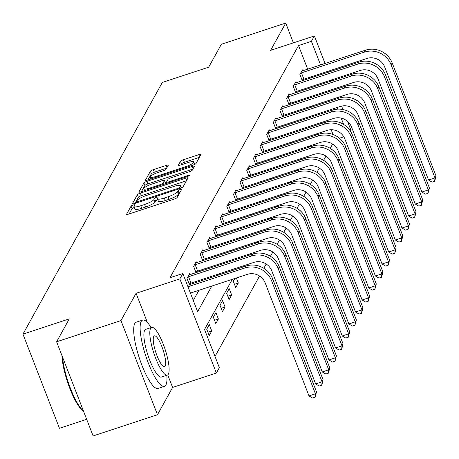 <?xml version="1.0" encoding="UTF-8"?>
<svg xmlns="http://www.w3.org/2000/svg" width="459" height="459" viewBox="0 0 459 459"><rect width="100%" height="100%" fill="white"/><g stroke="black" fill="none" stroke-linecap="round" stroke-linejoin="round"><path stroke-width="0.69" d="M133.127 205.018A1.916 0.396 -21.2 0 0 131.067 206.131L126.627 214.146A2.737 0.568 -21.2 0 0 126.604 214.307A2.737 0.568 -21.2 0 0 128.738 214.072L174.225 199.086A2.737 0.568 -21.2 0 0 177.168 197.496L181.609 189.481A1.916 0.396 -21.2 0 0 181.626 189.372A1.916 0.396 -21.2 0 0 180.135 189.533A1.916 0.396 -21.2 0 0 178.069 190.646L177.495 191.684A8.761 1.825 -21.2 0 1 168.074 196.762L164.282 198.013A8.761 1.825 -21.2 0 1 157.448 198.764A8.761 1.825 -21.2 0 1 157.535 198.259L158.108 197.221A1.916 0.396 -21.2 0 0 158.126 197.112A1.916 0.396 -21.2 0 0 156.634 197.278A1.916 0.396 -21.2 0 0 154.568 198.386L153.994 199.424A8.761 1.825 -21.2 0 1 144.574 204.502L140.781 205.752A8.761 1.825 -21.2 0 1 133.948 206.504A8.761 1.825 -21.2 0 1 134.028 205.999L134.607 204.966A1.916 0.396 -21.2 0 0 134.625 204.852A1.916 0.396 -21.2 0 0 133.127 205.018M134.332 207.497A1.916 0.396 -21.2 0 0 134.114 207.56A1.916 0.396 -21.2 0 0 132.054 208.673L129.14 213.934M179.888 192.591A1.916 0.396 -21.2 0 0 179.056 193.187L178.482 194.226L177.495 191.684M157.833 199.751A1.916 0.396 -21.2 0 0 157.621 199.82A1.916 0.396 -21.2 0 0 155.555 200.933L154.981 201.971L153.994 199.424M168.201 165.378A2.737 0.568 -21.2 0 0 168.224 165.217A2.737 0.568 -21.2 0 0 166.089 165.458L153.329 169.658A2.737 0.568 -21.2 0 0 150.386 171.247L145.451 180.152A2.737 0.568 -21.2 0 0 145.428 180.307A2.737 0.568 -21.2 0 0 147.563 180.071L193.05 165.091A2.737 0.568 -21.2 0 0 195.993 163.502L200.927 154.597A2.737 0.568 -21.2 0 0 200.95 154.442A2.737 0.568 -21.2 0 0 198.816 154.677L183.399 159.755A2.737 0.568 -21.2 0 0 180.456 161.338L178.344 165.148A2.737 0.568 -21.2 0 0 178.322 165.309A2.737 0.568 -21.2 0 0 180.456 165.074L188.098 162.555A7.327 1.52 -21.2 0 1 193.813 161.924A7.327 1.52 -21.2 0 1 185.866 166.594L155.917 176.457A7.327 1.52 -21.2 0 1 150.208 177.088A7.327 1.52 -21.2 0 1 158.154 172.418L163.146 170.777A2.737 0.568 -21.2 0 0 166.089 169.187L168.201 165.378M307.702 69.223L298.528 45.561L311.403 41.321L314.381 35.94L325.07 63.503M56.606 341.794L120.969 320.594L157.483 414.729L93.12 435.935L56.606 341.794L69.292 318.885L22.95 334.152L162.331 82.442L208.679 67.18L221.364 44.271L285.727 23.065L270.615 50.358L314.381 35.94M147.437 322.574L136.082 293.301L120.969 320.594M136.082 293.301L179.853 278.883L182.831 273.501L197.634 311.667L211.817 286.055M298.528 45.561L169.956 277.741L182.831 273.501M140.334 193.13A2.737 0.568 -21.2 0 0 137.39 194.714L132.456 203.618A2.737 0.568 -21.2 0 0 132.433 203.779A2.737 0.568 -21.2 0 0 134.567 203.544L180.054 188.557A2.737 0.568 -21.2 0 0 182.998 186.974L187.932 178.063A2.737 0.568 -21.2 0 0 187.955 177.908A2.737 0.568 -21.2 0 0 185.82 178.144L140.334 193.13L141.32 195.672A2.737 0.568 -21.2 0 0 138.377 197.261L134.969 203.412M138.957 191.885L143.885 182.98A2.737 0.568 -21.2 0 1 146.828 181.391L192.321 166.41A2.737 0.568 -21.2 0 1 194.455 166.175A2.737 0.568 -21.2 0 1 194.427 166.33L192.315 170.14A2.737 0.568 -21.2 0 1 189.372 171.729L170.926 177.805A2.737 0.568 -21.2 0 0 167.983 179.394L166.583 181.919A2.737 0.568 -21.2 0 0 166.554 182.08A2.737 0.568 -21.2 0 0 168.688 181.844L187.897 175.516A1.916 0.396 -21.2 0 1 189.389 175.349A1.916 0.396 -21.2 0 1 187.312 176.572L141.062 191.81A2.737 0.568 -21.2 0 1 138.928 192.046A2.737 0.568 -21.2 0 1 138.957 191.885L139.054 192.143M293.399 42.853L285.727 23.065M22.95 334.152L59.463 428.287L86.676 419.325M193.296 300.49L198.942 290.295M204.869 279.6L205.586 278.297M211.507 267.603L212.224 266.306M218.151 255.611L218.868 254.315M224.79 243.62L225.507 242.318M231.434 231.623L232.151 230.326M238.072 219.631L238.795 218.335M244.716 207.634L245.433 206.338M251.354 195.643L252.077 194.346M257.998 183.652L258.715 182.355M264.636 171.655L265.359 170.358M271.28 159.663L271.998 158.366M277.924 147.672L278.642 146.375M284.563 135.675L285.28 134.378M291.207 123.683L291.924 122.387M297.845 111.692L298.562 110.395M304.489 99.695L305.206 98.398M311.127 87.703L311.845 86.407M311.076 77.915L310.714 76.974M189.481 284.666L190.146 283.467M189.441 284.678L186.991 278.355L189.544 273.742L189.923 274.717M196.125 272.669L196.791 271.47M196.085 272.686L193.629 266.358L196.182 261.745L196.561 262.72M202.763 260.678L203.429 259.478M202.723 260.689L200.273 254.366L202.826 249.753L203.205 250.729M209.407 248.686L210.073 247.487M209.367 248.698L206.911 242.375L209.47 237.762L209.849 238.737M216.051 236.689L216.711 235.49M216.011 236.706L213.555 230.378L216.109 225.765L216.487 226.74M222.69 224.698L223.355 223.499M222.649 224.709L220.194 218.386L222.753 213.774L223.131 214.749M229.334 212.706L229.993 211.507M229.293 212.718L226.838 206.389L229.391 201.776L229.77 202.752M235.972 200.709L236.637 199.51M235.932 200.726L233.482 194.398L236.035 189.785L236.414 190.76M242.616 188.718L243.276 187.519M242.576 188.729L240.12 182.407L242.673 177.794L243.052 178.769M249.254 176.726L249.92 175.527M249.214 176.738L246.764 170.409L249.317 165.797L249.696 166.772M255.898 164.729L256.564 163.53M255.858 164.747L253.402 158.418L255.956 153.805L256.334 154.781M262.537 152.738L263.202 151.539M262.496 152.749L260.046 146.427L262.6 141.814L262.978 142.789M269.181 140.747L269.846 139.547M269.14 140.758L266.685 134.43L269.238 129.817L269.617 130.792M275.819 128.75L276.484 127.55M275.779 128.767L273.329 122.438L275.882 117.825L276.261 118.801M282.463 116.758L283.128 115.559M282.423 116.77L279.967 110.447L282.52 105.834L282.899 106.809M289.101 104.767L289.767 103.562M289.061 104.778L286.611 98.45L289.164 93.837L289.543 94.812M295.745 92.77L296.411 91.57M295.705 92.787L293.249 86.458L295.808 81.845L296.181 82.821M302.383 80.778L303.049 79.579M302.349 80.79L299.893 74.467L302.447 69.854L302.825 70.829M215.007 356.459L259.553 276.02M263.833 268.297L266.197 264.023M270.471 256.3L272.835 252.031M277.116 244.308L279.479 240.04M283.754 232.311L286.123 228.043M290.398 220.32L292.762 216.051M297.036 208.329L299.406 204.06M303.68 196.332L306.044 192.063M310.324 184.34L312.688 180.071M316.962 172.349L319.326 168.08M323.606 160.352L325.97 156.083M330.245 148.36L332.609 144.092M333.016 134.476L331.18 129.748M327.99 121.526L327.571 120.447M209.195 335.598L211.748 330.985L209.281 324.622L206.728 329.235L209.195 335.598M215.833 323.606L218.386 318.994L215.919 312.631L213.366 317.244L215.833 323.606M222.477 311.609L225.03 306.996L222.563 300.639L220.01 305.252L222.477 311.609M229.116 299.618L231.675 295.005L229.207 288.642L226.648 293.255L229.116 299.618M234.842 278.47L233.292 281.264L235.76 287.627L238.313 283.014L236.356 277.97M241.48 266.478L240.763 267.775M243.362 266.914L243 265.973M248.124 254.481L247.401 255.778M250.006 254.923L249.639 253.982M254.762 242.49L254.045 243.786M256.644 242.931L256.283 241.991M261.406 230.493L260.689 231.795M263.288 230.934L262.921 229.993M268.045 218.501L267.327 219.798M269.926 218.943L269.565 218.002M274.689 206.51L273.971 207.807M276.57 206.952L276.203 206.011M281.327 194.513L280.61 195.815M283.214 194.955L282.847 194.014M287.971 182.521L287.254 183.818M289.853 182.963L289.486 182.022M294.609 170.53L293.892 171.827M296.497 170.972L296.13 170.031M301.253 158.533L300.536 159.835M303.135 158.975L302.774 158.034M307.897 146.541L307.174 147.838M309.779 146.983L309.412 146.042M314.535 134.55L313.818 135.847M316.417 134.992L316.056 134.051M321.18 122.553L320.457 123.855M323.061 122.995L322.694 122.054M347.492 121.302L350.894 130.081L350.366 131.033M339.482 138.239L343.808 136.811M232.329 279.296L204.542 329.476L219.345 367.642L216.361 373.024L179.853 278.883M157.483 414.729L172.595 387.436L216.361 373.024M328.076 71.254L328.443 72.195M331.45 79.946L331.817 80.887M334.823 88.644L335.185 89.585M338.197 97.337L338.558 98.278M341.594 106.092L342.925 109.535M323.951 73.675L323.584 72.734M320.577 64.983L311.403 41.321M217.738 275.354L218.461 274.057M224.382 263.363L225.099 262.066M231.02 251.371L231.743 250.075M237.664 239.374L238.382 238.078M244.303 227.383L245.026 226.086M250.947 215.391L251.664 214.095M257.585 203.394L258.308 202.098M264.229 191.403L264.946 190.106M270.873 179.412L271.59 178.115M277.511 167.415L278.229 166.118M284.155 155.423L284.873 154.126M290.794 143.432L291.511 142.135M297.438 131.435L298.155 130.138M304.076 119.443L304.793 118.147M310.72 107.452L311.437 106.149M317.358 95.455L318.081 94.158M324.002 83.463L324.72 82.167M331.949 99.396L331.232 100.693M325.311 111.388L324.588 112.684M318.666 123.385L317.949 124.682M312.022 135.376L311.305 136.673M305.384 147.368L304.667 148.664M298.74 159.365L298.023 160.661M292.102 171.356L291.385 172.653M285.458 183.348L284.741 184.644M278.82 195.345L278.102 196.641M272.176 207.336L271.458 208.633M265.537 219.327L264.814 220.624M258.893 231.325L258.176 232.621M252.255 243.316L251.532 244.613M245.611 255.307L244.894 256.604M238.973 267.304L238.25 268.601M343.642 124.446L341.186 118.112M337.709 109.15L337.072 107.515M334.066 99.758L333.704 98.817M211.748 330.985L207.898 332.253M218.386 318.994L214.537 320.262M225.03 306.996L221.181 308.264M231.675 295.005L227.819 296.273M238.313 283.014L234.463 284.282M172.595 387.436L167.73 374.894M133.948 206.504L134.935 209.052A8.761 1.825 -21.2 0 0 141.768 208.294L140.781 205.752M154.981 201.971A8.761 1.825 -21.2 0 1 145.56 207.049L141.768 208.294M157.448 198.764L158.435 201.306A8.761 1.825 -21.2 0 0 165.269 200.554L164.282 198.013M178.482 194.226A8.761 1.825 -21.2 0 1 169.061 199.304L165.269 200.554M186.406 180.823L141.32 195.672M136.455 201.627A1.916 0.396 -21.2 0 0 136.438 201.736A1.916 0.396 -21.2 0 0 137.929 201.57L177.857 188.419A1.916 0.396 -21.2 0 0 179.922 187.306L180.525 186.211A8.761 1.825 -21.2 0 0 180.611 185.706A8.761 1.825 -21.2 0 0 173.777 186.463L146.484 195.454A8.761 1.825 -21.2 0 0 137.063 200.531L136.455 201.627M141.47 191.673L144.872 185.528L143.885 182.98M192.9 169.084L147.815 183.939A2.737 0.568 -21.2 0 0 144.872 185.528M151.78 184.111A7.327 1.52 -21.2 0 0 143.833 188.781A7.327 1.52 -21.2 0 0 149.548 188.15L160.099 184.673A2.737 0.568 -21.2 0 0 163.043 183.089L164.442 180.559A2.737 0.568 -21.2 0 0 164.465 180.398A2.737 0.568 -21.2 0 0 162.331 180.639L151.78 184.111M165.332 182.848A2.737 0.568 -21.2 0 1 165.452 182.946A2.737 0.568 -21.2 0 1 165.429 183.101L164.97 183.933M199.401 157.351L184.386 162.297A2.737 0.568 -21.2 0 0 181.443 163.886L180.857 164.942M166.674 168.132L154.316 172.205A2.737 0.568 -21.2 0 0 151.372 173.789L147.964 179.939M190.433 293.1L247.332 274.356A13.948 13.242 29 0 1 265.141 282.836L309.005 395.928L315.442 393.805L271.573 280.713A20.925 19.857 -151 0 0 244.865 267.993L187.966 286.737M316.503 391.883L315.115 397.173L315.442 393.805L316.503 391.883L272.64 278.791A20.925 19.857 -151 0 0 245.932 266.071L187.421 285.343M315.115 397.173L312.539 398.022L309.005 395.928M83.452 411.017A34.035 8.055 -108.2 0 1 69.831 388.446A34.035 8.055 -108.2 0 1 61.936 355.536M62.527 357.062A34.873 8.251 71.8 0 0 83.383 410.834M151.131 327.56A34.873 8.251 71.8 0 0 142.64 320.078A34.873 8.251 71.8 0 0 141.211 321.398A34.873 8.251 71.8 0 0 146.932 359.334A34.873 8.251 71.8 0 0 164.46 386.323A34.873 8.251 71.8 0 0 165.883 385.003A34.873 8.251 71.8 0 0 166.846 375.261M142.64 320.078L136.203 322.201A34.873 8.251 71.8 0 0 134.78 323.52A34.873 8.251 71.8 0 0 140.494 361.451A34.873 8.251 71.8 0 0 158.022 388.446L164.46 386.323M167.328 375.101L161.407 377.051A25.107 5.944 -108.2 0 1 148.785 357.618A25.107 5.944 -108.2 0 1 144.665 330.302A25.107 5.944 -108.2 0 1 145.692 329.355L151.613 327.405A25.107 5.944 71.8 0 0 150.586 328.351A25.107 5.944 71.8 0 0 154.706 355.668A25.107 5.944 71.8 0 0 167.328 375.101A25.107 5.944 71.8 0 0 168.35 374.148A25.107 5.944 71.8 0 0 164.236 346.838A25.107 5.944 71.8 0 0 151.613 327.405M165.194 366.007A16.18 3.827 71.8 0 0 162.543 348.404A16.18 3.827 71.8 0 0 154.408 335.885A16.18 3.827 71.8 0 0 153.748 336.493A16.18 3.827 71.8 0 0 156.399 354.096A16.18 3.827 71.8 0 0 164.534 366.621A16.18 3.827 71.8 0 0 165.194 366.007M187.679 277.104L188.54 276.743L191.007 283.1L253.976 262.359A13.948 13.242 29 0 1 271.78 270.839L315.649 383.931L322.08 381.813L278.217 268.722A20.925 19.857 -151 0 0 251.509 256.002L188.54 276.743M323.147 379.891L321.753 385.181L322.08 381.813L323.147 379.891L279.279 266.799A20.925 19.857 -151 0 0 252.57 254.079L188.856 274.987M191.007 283.1L189.137 283.892M321.753 385.181L319.177 386.025L315.649 383.931M194.323 265.113L195.184 264.745L197.651 271.108L260.614 250.367A13.948 13.242 29 0 1 278.424 258.847L322.287 371.939L328.724 369.816L284.861 256.724A20.925 19.857 -151 0 0 258.147 244.004L195.184 264.745M329.786 367.894L328.397 373.184L328.724 369.816L329.786 367.894L285.923 254.808A20.925 19.857 -151 0 0 259.215 242.082L195.494 262.996M197.651 271.108L195.781 271.9M328.397 373.184L325.821 374.033L322.287 371.939M200.962 253.116L201.828 252.754L204.295 259.117L267.258 238.376A13.948 13.242 29 0 1 285.062 246.856L328.931 359.948L335.363 357.825L291.499 244.733A20.925 19.857 -151 0 0 264.791 232.013L201.828 252.754M336.43 355.903L335.036 361.193L335.363 357.825L336.43 355.903L292.567 242.811A20.925 19.857 -151 0 0 265.853 230.091L202.138 250.998M204.295 259.117L202.419 259.903M335.036 361.193L332.459 362.042L328.931 359.948M207.606 241.124L208.466 240.763L210.933 247.12L273.897 226.379A13.948 13.242 29 0 1 291.706 234.859L335.569 347.951L342.007 345.834L298.143 232.742A20.925 19.857 -151 0 0 271.43 220.022L208.466 240.763M343.068 343.911L341.68 349.201L342.007 345.834L343.068 343.911L299.205 230.82A20.925 19.857 -151 0 0 272.497 218.1L208.776 239.007M210.933 247.12L209.063 247.912M341.68 349.201L339.103 350.045L335.569 347.951M214.244 229.133L215.11 228.766L217.577 235.128L280.541 214.387A13.948 13.242 29 0 1 298.344 222.867L342.213 335.959L348.651 333.836L304.782 220.745A20.925 19.857 -151 0 0 278.074 208.025L215.11 228.766M349.712 331.914L348.318 337.204L348.651 333.836L349.712 331.914L305.849 218.823A20.925 19.857 -151 0 0 279.135 206.102L215.42 227.016M217.577 235.128L215.701 235.92M348.318 337.204L345.742 338.054L342.213 335.959M220.888 217.136L221.749 216.774L224.216 223.137L287.179 202.396A13.948 13.242 29 0 1 304.988 210.876L348.851 323.968L355.289 321.845L311.426 208.753A20.925 19.857 -151 0 0 284.712 196.033L221.749 216.774M356.356 319.923L354.962 325.213L355.289 321.845L356.356 319.923L312.487 206.831A20.925 19.857 -151 0 0 285.779 194.111L222.058 215.019M224.216 223.137L222.345 223.923M354.962 325.213L352.386 326.062L348.851 323.968M227.526 205.144L228.393 204.783L230.86 211.14L293.823 190.399A13.948 13.242 29 0 1 311.627 198.879L355.495 311.971L361.933 309.854L318.064 196.762A20.925 19.857 -151 0 0 291.356 184.042L228.393 204.783M362.994 307.932L361.6 313.222L361.933 309.854L362.994 307.932L319.131 194.84A20.925 19.857 -151 0 0 292.417 182.12L228.702 203.027M230.86 211.14L228.984 211.932M361.6 313.222L359.03 314.065L355.495 311.971M234.17 193.153L235.031 192.786L237.498 199.149L300.461 178.408A13.948 13.242 29 0 1 318.271 186.888L362.134 299.979L368.571 297.857L324.708 184.765A20.925 19.857 -151 0 0 297.994 172.045L235.031 192.786M369.638 295.935L368.244 301.224L368.571 297.857L369.638 295.935L325.77 182.843A20.925 19.857 -151 0 0 299.061 170.123L235.341 191.036M237.498 199.149L235.628 199.935M368.244 301.224L365.668 302.074L362.134 299.979M240.809 181.156L241.675 180.794L244.142 187.152L307.105 166.41A13.948 13.242 29 0 1 324.909 174.896L368.778 287.988L375.215 285.865L331.346 172.773A20.925 19.857 -151 0 0 304.638 160.053L241.675 180.794M376.277 283.943L374.883 289.233L375.215 285.865L376.277 283.943L332.414 170.851A20.925 19.857 -151 0 0 305.7 158.131L241.985 179.039M244.142 187.152L242.266 187.943M374.883 289.233L372.312 290.082L368.778 287.988M247.453 169.164L248.313 168.803L250.78 175.16L313.744 154.419A13.948 13.242 29 0 1 331.553 162.899L375.416 275.991L381.854 273.874L337.99 160.782A20.925 19.857 -151 0 0 311.277 148.062L248.313 168.803M382.921 271.952L381.527 277.242L381.854 273.874L382.921 271.952L339.052 158.86A20.925 19.857 -151 0 0 312.344 146.14L248.623 167.047M250.78 175.16L248.91 175.952M381.527 277.242L378.95 278.085L375.416 275.991M254.097 157.173L254.957 156.806L257.424 163.169L320.388 142.428A13.948 13.242 29 0 1 338.197 150.908L382.06 264L388.498 261.877L344.629 148.785A20.925 19.857 -151 0 0 317.921 136.065L254.957 156.806M389.559 259.955L388.165 265.245L388.498 261.877L389.559 259.955L345.696 146.863A20.925 19.857 -151 0 0 318.982 134.143L255.267 155.056M257.424 163.169L255.554 163.955M388.165 265.245L385.594 266.094L382.06 264M260.735 145.176L261.596 144.815L264.063 151.172L327.026 130.431A13.948 13.242 29 0 1 344.835 138.916L388.698 252.008L395.136 249.885L351.273 136.793A20.925 19.857 -151 0 0 324.559 124.073L261.596 144.815M396.203 247.963L394.809 253.253L395.136 249.885L396.203 247.963L352.334 134.871A20.925 19.857 -151 0 0 325.626 122.151L261.905 143.059M264.063 151.172L262.192 151.963M394.809 253.253L392.233 254.102L388.698 252.008M267.379 133.185L268.24 132.823L270.707 139.18L333.67 118.439A13.948 13.242 29 0 1 351.479 126.919L395.342 240.011L401.78 237.894L357.911 124.802A20.925 19.857 -151 0 0 331.203 112.082L268.24 132.823M402.841 235.972L401.453 241.256L401.78 237.894L402.841 235.972L358.978 122.88A20.925 19.857 -151 0 0 332.264 110.16L268.549 131.067M270.707 139.18L268.836 139.972M401.453 241.256L398.877 242.105L395.342 240.011M274.017 121.193L274.878 120.826L277.345 127.189L340.314 106.448A13.948 13.242 29 0 1 358.118 114.928L401.986 228.02L408.418 225.897L364.555 112.805A20.925 19.857 -151 0 0 337.847 100.085L274.878 120.826M409.485 223.975L408.091 229.265L408.418 225.897L409.485 223.975L365.616 110.883A20.925 19.857 -151 0 0 338.908 98.163L275.188 119.076M277.345 127.189L275.475 127.975M408.091 229.265L405.515 230.114L401.986 228.02M280.661 109.196L281.522 108.835L283.989 115.192L346.952 94.451A13.948 13.242 29 0 1 364.762 102.936L408.625 216.023L415.062 213.905L371.199 100.814A20.925 19.857 -151 0 0 344.485 88.094L281.522 108.835M416.124 211.983L414.735 217.273L415.062 213.905L416.124 211.983L372.26 98.892A20.925 19.857 -151 0 0 345.552 86.172L281.832 107.079M283.989 115.192L282.119 115.984M414.735 217.273L412.159 218.123L408.625 216.023M287.3 97.205L288.16 96.838L290.627 103.2L353.596 82.459A13.948 13.242 29 0 1 371.4 90.939L415.269 204.031L421.701 201.914L377.837 88.822A20.925 19.857 -151 0 0 351.129 76.096L288.16 96.838M422.768 199.992L421.373 205.276L421.701 201.914L422.768 199.992L378.904 86.9A20.925 19.857 -151 0 0 352.191 74.174L288.476 95.088M290.627 103.2L288.757 103.992M421.373 205.276L418.797 206.125L415.269 204.031M293.944 85.213L294.804 84.846L297.271 91.209L360.235 70.468A13.948 13.242 29 0 1 378.044 78.948L421.907 192.04L428.345 189.917L384.481 76.825A20.925 19.857 -151 0 0 357.768 64.105L294.804 84.846M429.406 187.995L428.017 193.285L428.345 189.917L429.406 187.995L385.543 74.903A20.925 19.857 -151 0 0 358.835 62.183L295.114 83.096M297.271 91.209L295.401 91.995M428.017 193.285L425.441 194.134L421.907 192.04M300.582 73.216L301.448 72.855L303.915 79.212L366.879 58.471A13.948 13.242 29 0 1 384.682 66.951L428.551 180.043L434.983 177.926L391.12 64.834A20.925 19.857 -151 0 0 364.412 52.114L301.448 72.855M436.05 176.004L434.656 181.294L434.983 177.926L436.05 176.004L392.187 62.912A20.925 19.857 -151 0 0 365.473 50.192L301.758 71.099M303.915 79.212L302.039 80.004M434.656 181.294L432.08 182.143L428.551 180.043M132.054 208.673L131.067 206.131M179.056 193.187L178.069 190.646M155.555 200.933L154.568 198.386M145.56 207.049L144.574 204.502M169.061 199.304L168.074 196.762M186.67 180.335L185.82 178.144M138.377 197.261L137.39 194.714M136.902 202.775L136.524 201.805M138.228 202.339L137.929 201.57M178.155 189.183L177.857 188.419M180.364 188.448L179.922 187.306M181.259 188.092L180.525 186.211M147.815 183.939L146.828 181.391M193.17 168.602L192.321 166.41M168.987 182.607L168.688 181.844M188.173 176.239L187.897 175.516M149.841 188.913L149.548 188.15M160.392 185.442L160.099 184.673M163.553 184.398L163.043 183.089M165.429 183.101L164.442 180.559M156.215 177.22L155.917 176.457M186.159 167.357L185.866 166.594M181.443 163.886L180.456 161.338M184.386 162.297L183.399 159.755M199.671 156.869L198.816 154.677M151.372 173.789L150.386 171.247M154.316 172.205L153.329 169.658M166.944 167.65L166.089 165.458M244.865 267.993L245.932 266.071M271.573 280.713L272.64 278.791M251.509 256.002L252.57 254.079M278.217 268.722L279.279 266.799M258.147 244.004L259.215 242.082M284.861 256.724L285.923 254.808M264.791 232.013L265.853 230.091M291.499 244.733L292.567 242.811M271.43 220.022L272.497 218.1M298.143 232.742L299.205 230.82M278.074 208.025L279.135 206.102M304.782 220.745L305.849 218.823M284.712 196.033L285.779 194.111M311.426 208.753L312.487 206.831M291.356 184.042L292.417 182.12M318.064 196.762L319.131 194.84M297.994 172.045L299.061 170.123M324.708 184.765L325.77 182.843M304.638 160.053L305.7 158.131M331.346 172.773L332.414 170.851M311.277 148.062L312.344 146.14M337.99 160.782L339.052 158.86M317.921 136.065L318.982 134.143M344.629 148.785L345.696 146.863M324.559 124.073L325.626 122.151M351.273 136.793L352.334 134.871M331.203 112.082L332.264 110.16M357.911 124.802L358.978 122.88M337.847 100.085L338.908 98.163M364.555 112.805L365.616 110.883M344.485 88.094L345.552 86.172M371.199 100.814L372.26 98.892M351.129 76.096L352.191 74.174M377.837 88.822L378.904 86.9M357.768 64.105L358.835 62.183M384.481 76.825L385.543 74.903M364.412 52.114L365.473 50.192M391.12 64.834L392.187 62.912M136.845 202.792L136.438 201.736M181.494 187.983L180.611 185.706M167.013 183.261L166.554 182.08M144.562 190.657L143.833 188.781M165.452 182.946L164.465 180.398M150.936 178.964L150.208 177.088M194.765 164.379L193.813 161.924"/></g></svg>
